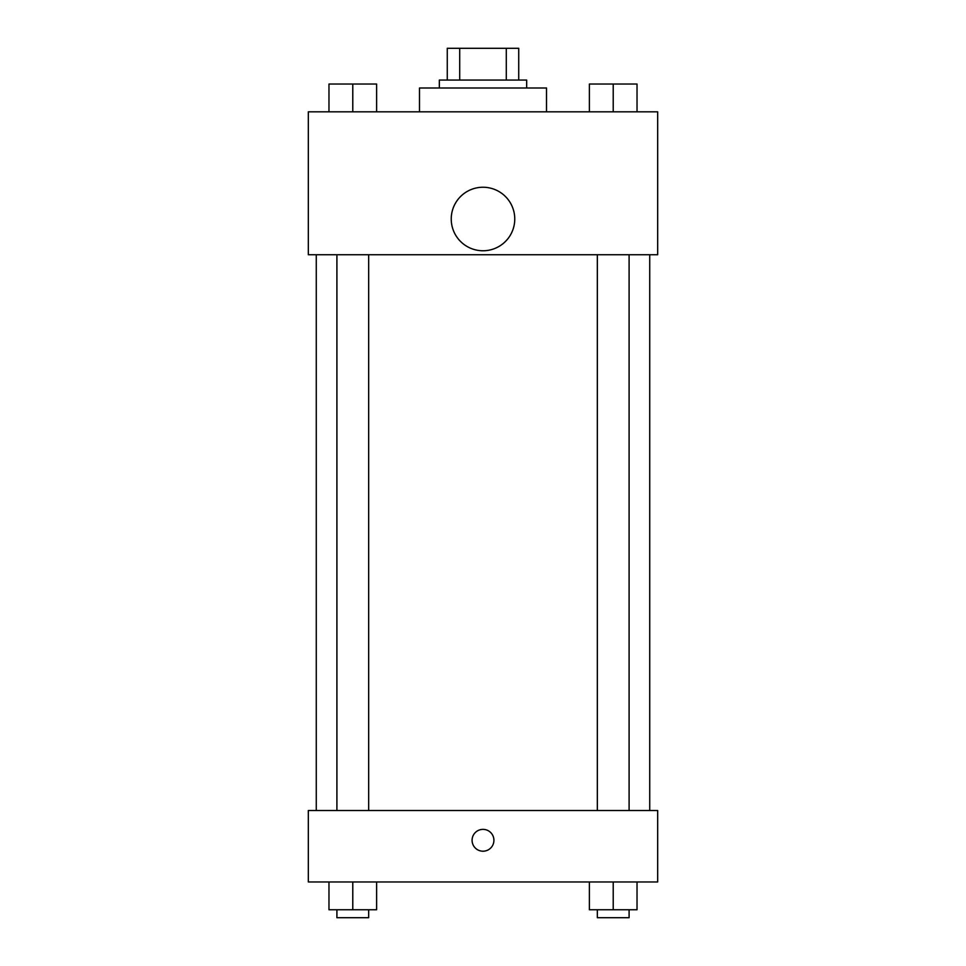 <?xml version="1.0" encoding="UTF-8"?>
<svg xmlns="http://www.w3.org/2000/svg" width="966" height="966" viewBox="0 0 966 966"><rect width="100%" height="100%" fill="white"/><g stroke="black" fill="none" stroke-linecap="round" stroke-linejoin="round"><path stroke-width="1.45" d="M459.707 80.057L459.707 48.3L447.27 48.3L447.27 80.057L447.27 48.3M459.707 48.3L518.73 48.3L518.73 80.057M506.293 80.057L506.293 48.3M439.337 88.003L439.337 80.057L526.663 80.057L526.663 88.003M546.514 111.814L546.514 88.003L419.486 88.003L419.486 111.814M308.323 111.814L657.677 111.814L657.677 254.734L308.323 254.734L308.323 111.814M483 250.762A31.757 31.757 0 0 1 455.493 203.126A31.757 31.757 0 0 1 510.507 203.126A31.757 31.757 0 0 1 483 250.762M308.323 810.51L657.677 810.51L657.677 881.97L308.323 881.97L308.323 810.51M483 851.203A10.916 10.916 0 0 1 473.545 834.829A10.916 10.916 0 0 1 492.455 834.829A10.916 10.916 0 0 1 483 851.203M589.393 881.97L589.393 909.755L637.029 909.755L637.029 881.97L637.029 909.755M613.217 909.755L613.217 881.97M629.095 909.755L629.095 917.7L597.326 917.7L597.326 909.755M328.971 881.97L328.971 909.755L376.607 909.755L376.607 881.97L376.607 909.755M352.783 909.755L352.783 881.97M368.674 909.755L368.674 917.7L336.905 917.7L336.905 909.755M589.393 111.814L589.393 84.03L637.029 84.03L637.029 111.814L637.029 84.03M613.217 111.814L613.217 84.03M629.095 84.03L597.326 84.03M328.971 111.814L328.971 84.03L376.607 84.03L376.607 111.814L376.607 84.03M352.783 111.814L352.783 84.03M368.674 84.03L336.905 84.03M649.732 810.51L649.732 254.734M316.268 810.51L316.268 254.734M597.326 254.734L597.326 810.51M629.095 254.734L629.095 810.51M368.674 810.51L368.674 254.734M336.905 810.51L336.905 254.734"/></g></svg>
